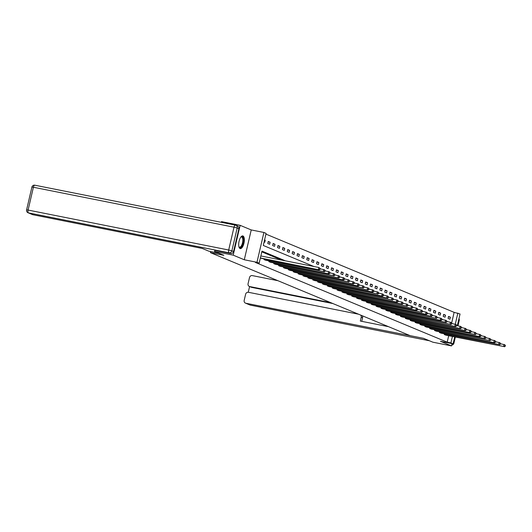 <?xml version="1.0" encoding="UTF-8"?>
<svg xmlns="http://www.w3.org/2000/svg" width="532" height="532" viewBox="0 0 532 532"><rect width="100%" height="100%" fill="white"/><g stroke="black" fill="none" stroke-linecap="round" stroke-linejoin="round"><path stroke-width="0.8" d="M242.984 235.969A6.477 2.594 101.3 0 0 242.785 235.909A6.477 2.594 101.3 0 0 239.028 241.495A6.477 2.594 101.3 0 0 240.052 248.544A6.477 2.594 101.3 0 0 240.251 248.604A6.477 2.594 101.3 0 0 244.008 243.018A6.477 2.594 101.3 0 0 242.984 235.969M451.648 323.017L454.135 312.344L460.047 313.993L457.334 325.664M221.339 222.329L221.505 221.618L240.151 225.329L233.209 255.161L244.294 259.769L256.969 262.289L263.912 232.464L266.1 233.368L263.287 245.465L313.913 266.505M244.294 259.769L251.237 229.937L240.151 225.329M251.237 229.937L263.912 232.464M454.135 312.344L265.927 234.107M210.699 251.55L210.446 252.647L410.139 335.659L423.565 338.325L432.868 342.196L451.515 345.906L452.047 343.612M210.446 252.647L223.872 255.32L214.562 251.45L214.822 250.339M214.562 251.45L233.209 255.161M264.098 241.967L264.79 242.253L265.255 240.238L264.57 239.952M267.789 243.503L269.664 244.281L270.13 242.266L268.254 241.488L267.789 243.503M272.657 245.525L274.532 246.303L275.004 244.288L273.129 243.51L272.657 245.525M277.531 247.553L279.406 248.331L279.872 246.316L278.003 245.538L277.531 247.553M282.406 249.575L284.274 250.359L284.746 248.338L282.871 247.56L282.406 249.575M287.273 251.603L289.149 252.381L289.621 250.366L287.745 249.588L287.273 251.603M292.148 253.631L294.023 254.409L294.489 252.394L292.62 251.609L292.148 253.631M297.022 255.653L298.891 256.431L299.363 254.416L297.488 253.638L297.022 255.653M301.89 257.681L303.765 258.459L304.238 256.444L302.362 255.666L301.89 257.681M306.764 259.702L308.64 260.481L309.105 258.466L307.23 257.688L306.764 259.702M311.639 261.731L313.508 262.509L313.98 260.494L312.104 259.716L311.639 261.731M316.507 263.752L318.382 264.53L318.854 262.515L316.979 261.737L316.507 263.752M321.381 265.781L323.257 266.559L323.722 264.544L321.847 263.766L321.381 265.781M326.256 267.802L328.124 268.587L328.596 266.565L326.721 265.787L326.256 267.802M331.123 269.83L332.999 270.608L333.471 268.594L331.596 267.815L331.123 269.83M335.998 271.859L337.873 272.637L338.339 270.622L336.463 269.837L335.998 271.859M340.872 273.88L342.741 274.658L343.213 272.643L341.338 271.865L340.872 273.88M345.74 275.909L347.615 276.687L348.081 274.672L346.212 273.894L345.74 275.909M350.615 277.93L352.49 278.708L352.955 276.693L351.08 275.915L350.615 277.93M355.482 279.958L357.358 280.736L357.83 278.721L355.955 277.943L355.482 279.958M360.357 281.98L362.232 282.758L362.698 280.743L360.829 279.965L360.357 281.98M365.231 284.008L367.107 284.786L367.572 282.771L365.697 281.993L365.231 284.008M370.099 286.03L371.974 286.815L372.447 284.793L370.571 284.015L370.099 286.03M374.974 288.058L376.849 288.836L377.314 286.821L375.446 286.043L374.974 288.058M379.848 290.08L381.717 290.864L382.189 288.849L380.314 288.065L379.848 290.08M384.716 292.108L386.591 292.886L387.063 290.871L385.188 290.093L384.716 292.108M389.59 294.136L391.466 294.914L391.931 292.899L390.062 292.121L389.59 294.136M394.465 296.158L396.333 296.936L396.806 294.921L394.93 294.143L394.465 296.158M399.333 298.186L401.208 298.964L401.68 296.949L399.805 296.171L399.333 298.186M404.207 300.208L406.082 300.986L406.548 298.971L404.672 298.193L404.207 300.208M409.081 302.236L410.95 303.014L411.422 300.999L409.547 300.221L409.081 302.236M413.949 304.257L415.825 305.042L416.297 303.021L414.421 302.243L413.949 304.257M418.824 306.286L420.699 307.064L421.164 305.049L419.289 304.271L418.824 306.286M423.698 308.307L425.567 309.092L426.039 307.077L424.164 306.292L423.698 308.307M428.566 310.336L430.441 311.114L430.913 309.099L429.038 308.321L428.566 310.336M433.44 312.364L435.316 313.142L435.781 311.127L433.906 310.342L433.44 312.364M438.315 314.385L440.183 315.163L440.656 313.149L438.78 312.37L438.315 314.385M443.183 316.414L445.058 317.192L445.523 315.177L443.655 314.399L443.183 316.414M448.057 318.435L449.932 319.213L450.398 317.198L448.523 316.42L448.057 318.435M285.338 260.82L261.97 251.111L259.157 263.2L255.427 262.462L447.193 342.169L448.689 335.725M281.608 260.082L261.804 251.842M260.348 258.093L261.066 258.266M264.204 258.891L264.038 259.623L265.933 260.294M269.079 260.919L268.906 261.651L270.808 262.316M273.947 262.941L273.781 263.679L275.682 264.344M278.821 264.969L278.648 265.701L280.55 266.366M283.696 266.991L283.523 267.729L285.425 268.394M288.563 269.019L288.397 269.751L290.299 270.416M293.438 271.041L293.265 271.779L295.167 272.444M298.312 273.069L298.139 273.8L300.041 274.465M303.18 275.097L303.014 275.829L304.909 276.494M308.055 277.119L307.882 277.85L309.784 278.522M312.929 279.147L312.756 279.879L314.658 280.544M317.797 281.169L317.631 281.907L319.526 282.572M322.671 283.197L322.498 283.928L324.4 284.593M327.546 285.219L327.373 285.957L329.275 286.622M332.414 287.247L332.247 287.978L334.143 288.643M337.288 289.268L337.115 290.007L339.017 290.672M342.162 291.297L341.99 292.028L343.891 292.693M347.03 293.325L346.864 294.056L348.759 294.721M351.905 295.346L351.732 296.078L353.634 296.75M356.779 297.375L356.606 298.106L358.508 298.771M361.647 299.396L361.481 300.134L363.376 300.799M366.521 301.425L366.349 302.156L368.25 302.821M371.389 303.446L371.223 304.184L373.125 304.849M376.264 305.474L376.091 306.206L377.993 306.871M381.138 307.496L380.965 308.234L382.867 308.899M386.006 309.524L385.84 310.256L387.742 310.921M390.88 311.553L390.707 312.284L392.609 312.949M395.755 313.574L395.582 314.306L397.484 314.977M400.623 315.602L400.456 316.334L402.352 316.999M405.497 317.624L405.324 318.362L407.226 319.027M410.372 319.652L410.199 320.384L412.101 321.049M415.239 321.674L415.073 322.412L416.968 323.077M420.114 323.702L419.941 324.434L421.843 325.099M424.988 325.724L424.815 326.462L426.717 327.127M429.856 327.752L429.69 328.483L431.585 329.148M434.73 329.78L434.558 330.512L436.459 331.177M439.605 331.802L439.432 332.533L441.334 333.205M444.473 333.83L444.306 334.562L446.202 335.227M454.714 336.922L453.104 343.825L440.43 341.298L451.515 345.906M453.104 343.825L450.917 342.914L452.419 336.463M447.193 342.169L450.917 342.914M259.157 263.2L256.969 262.289M455.272 324.201L457.859 313.082M264.537 240.098L265.255 240.238M268.168 241.874L270.13 242.266M273.036 243.902L275.004 244.288M277.91 245.924L279.872 246.316M282.785 247.952L284.746 248.338M287.652 249.974L289.621 250.366M292.527 252.002L294.489 252.394M297.401 254.023L299.363 254.416M302.269 256.052L304.238 256.444M307.144 258.073L309.105 258.466M312.018 260.101L313.98 260.494M316.886 262.13L318.854 262.515M321.76 264.151L323.722 264.544M326.635 266.18L328.596 266.565M331.502 268.201L333.471 268.594M336.377 270.229L338.339 270.622M341.245 272.251L343.213 272.643M346.119 274.279L348.081 274.672M350.994 276.301L352.955 276.693M355.861 278.329L357.83 278.721M360.736 280.357L362.698 280.743M365.61 282.379L367.572 282.771M370.478 284.407L372.447 284.793M375.353 286.429L377.314 286.821M380.227 288.457L382.189 288.849M385.095 290.479L387.063 290.871M389.969 292.507L391.931 292.899M394.844 294.529L396.806 294.921M399.712 296.557L401.68 296.949M404.586 298.585L406.548 298.971M409.46 300.607L411.422 300.999M414.328 302.635L416.297 303.021M419.203 304.656L421.164 305.049M424.077 306.685L426.039 307.077M428.945 308.706L430.913 309.099M433.819 310.735L435.781 311.127M438.687 312.756L440.656 313.149M443.562 314.784L445.523 315.177M448.436 316.806L450.398 317.198M260.374 257.96L319.193 269.837L260.534 258.166M260.846 255.945L318.881 267.496L320.257 268.52L319.759 269.199L320.071 269.332L320.257 268.52M319.759 269.199L318.415 269.511L318.881 267.496L319.945 268.394M319.193 269.837L320.071 269.332M240.816 237.119A5.599 2.248 -78.7 0 1 240.943 237.006A5.599 2.248 -78.7 0 1 240.963 236.986A5.599 2.248 -78.7 0 1 243.383 240.178A5.599 2.248 -78.7 0 1 240.876 247.287A5.599 2.248 -78.7 0 1 238.974 246.888A5.599 2.248 -78.7 0 1 238.901 246.735M238.888 246.688A5.187 2.081 101.3 0 0 239.533 247.154A5.187 2.081 101.3 0 0 240.511 246.835A5.187 2.081 101.3 0 0 242.758 241.342A5.187 2.081 101.3 0 0 241.561 236.979A5.187 2.081 101.3 0 0 240.79 237.152M239.899 248.464A6.431 2.58 101.3 0 0 240.87 248.052A6.431 2.58 101.3 0 0 243.629 241.528A6.431 2.58 101.3 0 0 242.399 235.902M218.579 253.119L208.803 251.171L202.213 248.431L32.931 214.735A2.487 2.274 112.6 0 1 32.538 214.615L28.07 212.76A2.487 2.274 -67.4 0 0 28.462 212.88L32.931 214.735M233.555 251.543L238.868 228.727L237.179 228.022L231.872 250.838L233.555 251.543A2.487 2.274 112.6 0 1 230.755 253.511L214.815 250.359M235.35 225.129L34.899 185.222A2.487 0.998 101.3 0 0 34.819 185.203L235.43 225.136A2.487 2.487 0 0 1 235.895 225.275A2.487 2.274 -67.4 0 0 235.503 225.156A2.487 0.998 101.3 0 0 235.43 225.136A2.487 0.998 101.3 0 0 234.007 227.191L33.396 187.251L28.09 210.067L228.694 250.007L234.007 227.191L237.179 228.022A2.487 2.274 -67.4 0 0 235.895 225.275L237.585 225.98A2.487 2.274 112.6 0 1 238.868 228.727M413.79 336.384L245.864 303.247L250.333 305.109L429.397 340.753M330.891 302.715L249.747 286.562L251.749 287.393A2.487 2.274 112.6 0 1 251.357 287.273L249.355 286.442A2.487 2.274 -67.4 0 0 249.747 286.562M277.93 280.697L252.301 275.596A2.487 2.274 -67.4 0 0 249.501 277.571L248.072 283.696A2.487 2.274 -67.4 0 0 249.355 286.442M358.541 314.206L248.417 292.287A2.487 2.274 -67.4 0 0 245.618 294.256L244.188 300.387A2.487 2.274 -67.4 0 0 245.864 303.247M249.601 286.542L248.271 292.261M362.106 315.689A2.487 2.274 112.6 0 1 362.585 317.837L361.208 317.272L360.324 321.055L388.526 326.675M361.208 317.272A2.487 2.274 -67.4 0 0 360.729 315.117M332.892 303.546L251.749 287.393M362.585 317.837L361.767 321.341M264.544 259.835L323.29 271.539L265.402 260.195M320.191 268.813L324.54 269.85L325.132 270.549L324.819 270.422L324.946 271.353L325.132 270.549M324.633 271.227L323.29 271.539L323.755 269.525L324.819 270.422M324.068 271.865L324.946 271.353M269.411 261.864L328.942 273.887L270.276 262.223M325.065 270.841L329.408 271.872L330.006 272.577L329.694 272.444L329.813 273.382L330.006 272.577M329.501 273.248L328.158 273.568L328.63 271.546L329.694 272.444M328.942 273.887L329.813 273.382M274.286 263.885L333.032 275.589L275.15 264.244M329.933 272.863L334.282 273.9L334.874 274.598L334.375 275.277L334.688 275.403L334.874 274.598M334.375 275.277L333.032 275.589L333.498 273.574L334.562 274.472M333.81 275.915L334.688 275.403M279.154 265.914L338.685 277.937L280.018 266.273M334.808 274.891L339.15 275.922L339.748 276.627L339.25 277.298L339.562 277.431L339.748 276.627M339.25 277.298L337.906 277.618L338.372 275.603L339.436 276.494M338.685 277.937L339.562 277.431M284.028 267.935L343.559 279.965L284.893 268.294M339.682 276.913L344.024 277.95L344.623 278.648L344.31 278.522L344.43 279.453L344.623 278.648M344.118 279.327L342.774 279.639L343.246 277.624L344.31 278.522M343.559 279.965L344.43 279.453M288.903 269.963L347.649 281.667L289.767 270.322M344.55 278.941L348.899 279.972L349.491 280.677L349.178 280.544L349.305 281.481L349.491 280.677M348.992 281.355L347.649 281.667L348.114 279.652L349.178 280.544M348.427 281.993L349.305 281.481M293.77 271.985L353.301 284.015L294.635 272.344M349.424 280.969L353.767 282L354.365 282.698L353.866 283.376L354.179 283.509L354.365 282.698M353.866 283.376L352.517 283.689L352.989 281.674L354.053 282.572M353.301 284.015L354.179 283.509M298.645 274.013L358.176 286.043L299.509 274.372M354.299 282.991L358.641 284.028L359.233 284.726L358.734 285.405L359.047 285.531L359.233 284.726M358.734 285.405L357.391 285.717L357.863 283.702L358.927 284.593M358.176 286.043L359.047 285.531M303.519 276.042L362.265 287.739L304.377 276.394M359.167 285.019L363.516 286.05L364.107 286.748L363.609 287.426L363.921 287.559L364.107 286.748M363.609 287.426L362.265 287.739L362.731 285.724L363.795 286.622M363.043 288.065L363.921 287.559M308.387 278.063L367.918 290.093L309.252 278.422M364.041 287.041L368.383 288.078L368.982 288.776L368.669 288.643L368.796 289.581L368.982 288.776M368.483 289.455L367.133 289.767L367.605 287.752L368.669 288.643M367.918 290.093L368.796 289.581M313.262 280.091L372.792 292.115L314.126 280.45M368.915 289.069L373.258 290.1L373.85 290.805L373.351 291.476L373.663 291.609L373.85 290.805M373.351 291.476L372.008 291.795L372.48 289.774L373.537 290.672M372.792 292.115L373.663 291.609M318.136 282.113L376.882 293.817L318.994 282.472M373.783 291.09L378.132 292.128L378.724 292.826L378.412 292.7L378.538 293.631L378.724 292.826M378.225 293.504L376.882 293.817L377.348 291.802L378.412 292.7M377.66 294.143L378.538 293.631M323.004 284.141L382.535 296.164L323.868 284.5M378.658 293.119L383 294.149L383.599 294.854L383.286 294.721L383.412 295.659L383.599 294.854M383.1 295.526L381.75 295.845L382.222 293.83L383.286 294.721M382.535 296.164L383.412 295.659M327.878 286.163L386.624 297.867L328.743 286.522M383.532 295.14L387.875 296.178L388.466 296.876L387.968 297.554L388.28 297.681L388.466 296.876M387.968 297.554L386.624 297.867L387.097 295.852L388.154 296.75M387.402 298.193L388.28 297.681M332.753 288.191L391.499 299.895L333.611 288.55M388.4 297.169L392.749 298.199L393.341 298.904L393.028 298.771L393.155 299.709L393.341 298.904M392.842 299.576L391.499 299.895L391.964 297.88L393.028 298.771M392.277 300.221L393.155 299.709M337.62 290.213L397.151 302.243L338.485 290.572M393.274 299.197L397.617 300.228L398.215 300.926L397.903 300.799L398.022 301.737L398.215 300.926M397.717 301.604L396.367 301.917L396.839 299.902L397.903 300.799M397.151 302.243L398.022 301.737M342.495 292.241L401.241 303.945L343.359 292.6M398.149 301.218L402.491 302.256L403.083 302.954L402.771 302.821L402.897 303.759L403.083 302.954M402.584 303.632L401.241 303.945L401.713 301.93L402.771 302.821M402.019 304.271L402.897 303.759M347.369 294.262L406.116 305.967L348.227 294.622M403.017 303.247L407.366 304.277L407.958 304.976L407.459 305.654L407.771 305.787L407.958 304.976M407.459 305.654L406.116 305.967L406.581 303.952L407.645 304.849M406.894 306.292L407.771 305.787M352.237 296.291L411.768 308.321L353.102 296.65M407.891 305.268L412.233 306.306L412.832 307.004L412.519 306.871L412.639 307.809L412.832 307.004M412.327 307.682L410.983 307.995L411.455 305.98L412.519 306.871M411.768 308.321L412.639 307.809M357.112 298.319L416.636 310.342L357.976 298.678M412.759 307.297L417.108 308.327L417.7 309.032L417.387 308.899L417.514 309.837L417.7 309.032M417.201 309.704L415.858 310.023L416.323 308.001L417.387 308.899M416.636 310.342L417.514 309.837M361.986 300.341L420.732 312.045L362.844 300.7M417.633 309.318L421.982 310.356L422.574 311.054L422.262 310.927L422.388 311.858L422.574 311.054M422.076 311.732L420.732 312.045L421.198 310.03L422.262 310.927M421.51 312.37L422.388 311.858M366.854 302.369L426.385 314.392L367.718 302.728M422.508 311.346L426.85 312.377L427.449 313.082L427.136 312.949L427.256 313.887L427.449 313.082M426.943 313.754L425.6 314.073L426.072 312.058L427.136 312.949M426.385 314.392L427.256 313.887M371.728 304.39L430.474 316.094L372.593 304.75M427.376 313.368L431.725 314.405L432.317 315.104L432.004 314.977L432.13 315.908L432.317 315.104M431.818 315.782L430.474 316.094L430.94 314.08L432.004 314.977M431.252 316.42L432.13 315.908M376.596 306.419L435.349 318.123L377.461 306.778M432.25 315.396L436.592 316.427L437.191 317.132L436.692 317.803L437.005 317.937L437.191 317.132M436.692 317.803L435.349 318.123L435.814 316.108L436.878 316.999M436.127 318.449L437.005 317.937M381.471 308.44L441.001 320.47L382.335 308.799M437.124 317.418L441.467 318.455L442.065 319.153L441.56 319.832L441.873 319.965L442.065 319.153M441.56 319.832L440.217 320.144L440.689 318.129L441.753 319.027M441.001 320.47L441.873 319.965M386.345 310.469L445.091 322.173L387.21 310.828M441.992 319.446L446.341 320.483L446.933 321.182L446.621 321.049L446.747 321.986L446.933 321.182M446.434 321.86L445.091 322.173L445.557 320.158L446.621 321.049M445.869 322.498L446.747 321.986M391.213 312.49L449.966 324.194L392.077 312.849M446.867 321.474L451.209 322.505L451.808 323.203L451.309 323.882L451.621 324.015L451.808 323.203M451.309 323.882L449.966 324.194L450.431 322.179L451.495 323.077M450.744 324.52L451.621 324.015M396.087 314.518L455.618 326.548L396.952 314.877M451.741 323.496L456.084 324.533L456.675 325.232L456.177 325.91L456.489 326.036L456.675 325.232M456.177 325.91L454.833 326.222L455.306 324.207L456.37 325.099M455.618 326.548L456.489 326.036M400.962 316.547L460.486 328.57L401.82 316.906M456.609 325.524L460.958 326.555L461.55 327.26L461.051 327.931L461.364 328.064L461.55 327.26M461.051 327.931L459.708 328.251L460.173 326.229L461.237 327.127M460.486 328.57L461.364 328.064M405.83 318.568L465.36 330.598L406.694 318.927M461.483 327.546L465.826 328.583L466.424 329.281L466.112 329.155L466.238 330.086L466.424 329.281M465.926 329.96L464.576 330.272L465.048 328.257L466.112 329.155M465.36 330.598L466.238 330.086M410.704 320.597L470.235 332.62L411.569 320.956M466.358 329.574L470.7 330.605L471.292 331.31L470.98 331.177L471.106 332.114L471.292 331.31M470.793 331.981L469.45 332.3L469.922 330.286L470.98 331.177M470.235 332.62L471.106 332.114M415.578 322.618L474.325 334.322L416.436 322.977M471.226 331.596L475.575 332.633L476.167 333.331L475.668 334.01L475.98 334.136L476.167 333.331M475.668 334.01L474.325 334.322L474.79 332.307L475.854 333.205M475.103 334.648L475.98 334.136M420.446 324.646L479.977 336.676L421.311 325.005M476.1 333.624L480.443 334.655L481.041 335.36L480.728 335.227L480.855 336.164L481.041 335.36M480.542 336.031L479.192 336.35L479.664 334.335L480.728 335.227M479.977 336.676L480.855 336.164M425.321 326.668L484.067 338.372L426.185 327.027M480.975 335.645L485.317 336.683L485.909 337.381L485.41 338.059L485.723 338.192L485.909 337.381M485.41 338.059L484.067 338.372L484.539 336.357L485.596 337.255M484.845 338.698L485.723 338.192M430.195 328.696L488.941 340.4L431.053 329.055M485.842 337.674L490.191 338.711L490.783 339.409L490.471 339.276L490.597 340.214L490.783 339.409M490.285 340.088L488.941 340.4L489.407 338.385L490.471 339.276M489.719 340.726L490.597 340.214M435.063 330.718L494.594 342.748L435.927 331.077M490.717 339.702L495.059 340.733L495.658 341.431L495.345 341.305L495.465 342.242L495.658 341.431M495.159 342.109L493.809 342.422L494.281 340.407L495.345 341.305M494.594 342.748L495.465 342.242M439.937 332.746L498.684 344.45L440.802 333.105M495.591 341.724L499.934 342.761L500.526 343.459L500.213 343.326L500.339 344.264L500.526 343.459M500.027 344.138L498.684 344.45L499.156 342.435L500.213 343.326M499.462 344.776L500.339 344.264M444.812 334.774L503.558 346.472L445.67 335.127M500.459 343.752L504.808 344.783L505.4 345.487L504.901 346.159L505.214 346.292L505.4 345.487M504.901 346.159L503.558 346.472L504.023 344.457L505.087 345.354M504.336 346.798L505.214 346.292M230.755 253.511L229.073 252.813L28.462 212.88A2.487 0.998 101.3 0 1 28.09 210.067L26.6 209.894L31.907 187.078L33.396 187.251A2.487 0.998 101.3 0 1 34.819 185.203A2.487 2.487 0 0 0 31.907 187.078M229.073 252.813A2.487 2.274 -67.4 0 0 231.872 250.838L228.694 250.007A2.487 0.998 101.3 0 0 229.073 252.813M453.324 342.894L453.736 343.067L455.146 337.009M457.766 325.75L459.049 320.251L458.631 320.078M249.94 304.989A2.487 2.487 0 0 0 250.406 305.129A2.487 0.998 101.3 0 1 250.333 305.109A2.487 2.274 112.6 0 1 249.94 304.989L245.471 303.127M429.43 340.766L250.406 305.129A2.487 0.998 101.3 0 0 250.486 305.135M458.943 318.728A2.487 2.274 112.6 0 1 459.049 320.251L459.236 320.37A2.487 2.487 0 0 0 458.976 318.582M451.701 345.102A2.487 2.487 0 0 0 453.929 343.187L453.736 343.067A2.487 2.274 112.6 0 1 451.715 345.049M264.67 259.869L264.863 259.024M264.969 259.929L265.169 259.084M269.538 261.89L269.737 261.046M269.844 261.957L270.037 261.106M274.412 263.919L274.612 263.074M274.712 263.978L274.911 263.134M279.287 265.94L279.48 265.096M279.586 266.007L279.785 265.162M284.155 267.968L284.354 267.124M284.46 268.028L284.653 267.184M289.029 269.99L289.222 269.152M289.328 270.057L289.528 269.212M293.903 272.018L294.096 271.174M294.203 272.085L294.402 271.234M298.771 274.04L298.971 273.202M299.077 274.106L299.27 273.262M303.646 276.068L303.839 275.224M303.945 276.135L304.144 275.283M308.52 278.09L308.713 277.252M308.819 278.156L309.012 277.312M313.388 280.118L313.587 279.273M313.694 280.184L313.887 279.333M318.262 282.146L318.455 281.302M318.562 282.206L318.761 281.362M323.137 284.168L323.33 283.323M323.436 284.234L323.629 283.39M328.005 286.196L328.204 285.352M328.304 286.256L328.503 285.411M332.879 288.218L333.072 287.38M333.178 288.284L333.378 287.44M337.747 290.246L337.946 289.401M338.053 290.312L338.246 289.461M342.621 292.268L342.821 291.43M342.921 292.334L343.12 291.489M347.496 294.296L347.689 293.451M347.795 294.362L347.995 293.511M352.364 296.317L352.563 295.479M352.669 296.384L352.862 295.539M357.238 298.346L357.438 297.501M357.537 298.412L357.737 297.561M362.112 300.374L362.305 299.529M362.412 300.434L362.611 299.589M366.98 302.395L367.18 301.551M367.286 302.462L367.479 301.617M371.855 304.424L372.054 303.579M372.154 304.484L372.353 303.639M376.729 306.445L376.922 305.607M377.028 306.512L377.228 305.667M381.597 308.474L381.796 307.629M381.903 308.54L382.096 307.689M386.471 310.495L386.664 309.657M386.771 310.562L386.97 309.717M391.346 312.523L391.539 311.679M391.645 312.59L391.845 311.739M396.214 314.545L396.413 313.707M396.52 314.612L396.712 313.767M401.088 316.573L401.281 315.729M401.387 316.64L401.587 315.789M405.963 318.602L406.155 317.757M406.262 318.661L406.461 317.817M410.83 320.623L411.03 319.779M411.136 320.69L411.329 319.838M415.705 322.651L415.898 321.807M416.004 322.711L416.204 321.867M420.579 324.673L420.772 323.835M420.879 324.739L421.071 323.895M425.447 326.701L425.647 325.857M425.746 326.768L425.946 325.917M430.322 328.723L430.514 327.885M430.621 328.789L430.82 327.945M435.196 330.751L435.389 329.907M435.495 330.818L435.688 329.966M440.064 332.773L440.263 331.935M440.363 332.839L440.562 331.995M444.938 334.801L445.131 333.956M445.237 334.867L445.437 334.016M26.6 209.894A2.487 2.487 0 0 0 28.07 212.76M459.236 320.37L457.972 325.797M455.352 337.049L453.929 343.187"/></g></svg>

